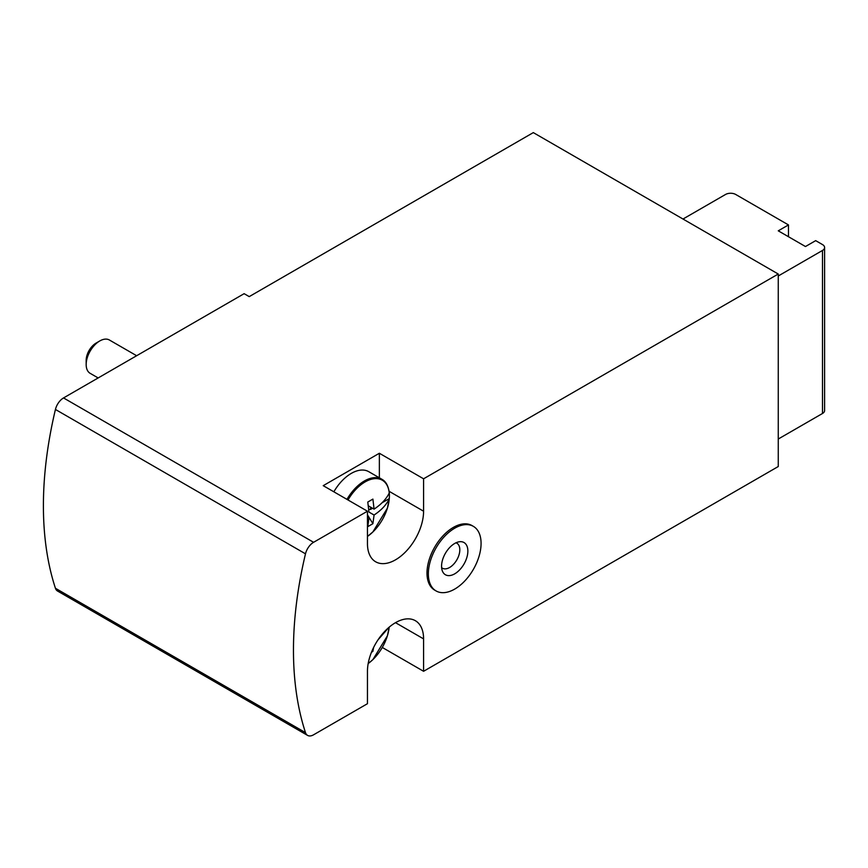 <?xml version="1.0" encoding="UTF-8"?>
<svg xmlns="http://www.w3.org/2000/svg" width="868" height="868" viewBox="0 0 868 868"><rect width="100%" height="100%" fill="white"/><g stroke="black" fill="none" stroke-linecap="round" stroke-linejoin="round"><path stroke-width="1.3" d="M778.26 275.991L822.484 250.461A7.215 4.166 0 0 0 824.6 247.51A7.215 4.166 0 0 0 822.484 244.57L815.681 240.642L805.471 246.534L778.26 230.823L788.47 224.921L735.728 194.475A7.215 4.166 0 0 0 725.529 194.475L682.997 219.029M788.47 224.921L788.47 236.714M313.587 542.305L63.538 397.935L244.125 293.677L249.224 296.617L533.31 132.609L778.26 274.028L423.584 478.8L379.359 453.259L323.221 485.668L367.457 511.209L313.587 542.305A12.033 6.944 120 0 0 305.493 553.827A360.849 208.342 120 0 0 305.493 732.635A12.033 6.944 120 0 0 307.576 735.391A12.033 6.944 120 0 0 313.587 734.795L367.457 703.698L367.457 671.289A39.689 22.915 120 0 1 384.774 631.34A39.689 22.915 120 0 1 415.371 620.707A39.689 22.915 120 0 1 423.584 638.881L423.584 671.289L778.26 466.528L778.26 274.028M382.289 647.452L423.584 671.289M63.538 397.935A12.033 6.944 120 0 0 55.433 409.457A360.849 208.342 120 0 0 55.433 588.265A12.033 6.944 120 0 0 57.527 591.021L307.576 735.391M473.364 526.355L471.997 525.563A37.291 21.526 120 0 0 453.356 527.408A37.291 21.526 120 0 0 428.998 560.272A37.291 21.526 120 0 0 434.716 590.153L436.072 590.934A37.291 21.526 -60 0 1 436.072 547.882A37.291 21.526 -60 0 1 473.364 526.355A37.291 21.526 -60 0 1 479.071 556.225A37.291 21.526 -60 0 1 454.713 589.09A37.291 21.526 -60 0 1 436.072 590.934M423.584 478.8L423.584 511.209L389.103 491.299M367.457 511.209L367.457 543.618A39.689 22.915 120 0 0 375.67 561.791A39.689 22.915 120 0 0 406.257 551.158A39.689 22.915 120 0 0 423.584 511.209M379.359 477.801L379.359 453.259M778.26 439.024L822.484 413.493A7.215 4.166 0 0 0 824.6 410.542L824.6 247.51M454.713 573.835A18.597 10.742 -60 0 1 442.43 571.155A18.597 10.742 -60 0 1 445.414 553.274A18.597 10.742 -60 0 1 459.411 541.751A18.597 10.742 -60 0 1 467.646 553.936A18.597 10.742 -60 0 1 454.713 573.835M455.96 542.804A14.431 8.333 -60 0 1 459.248 554.012A14.431 8.333 -60 0 1 449.613 567.488A14.431 8.333 -60 0 1 441.628 567.639M370.571 507.118L370.571 509.407L372.556 508.257M382.029 502.789L389.276 498.612A34.655 20.007 120 0 0 389.406 495.585A34.655 20.007 120 0 0 389.276 492.72L389.276 492.72M367.457 517.1L368.965 517.979L367.782 526.648L372.893 523.697L367.457 514.811M348.014 499.979A34.264 19.79 -60 0 1 373.229 478.832A34.264 19.79 -60 0 1 389.244 493.013C386.293 499.035 381.226 504.406 374.075 509.136L372.893 499.1L367.782 502.051L368.965 512.087L374.075 515.028L372.893 523.697M389.287 498.753L387.399 508.127L372.882 531.954L367.457 536.435A34.264 19.79 -60 0 0 389.244 498.916L389.244 498.916C386.293 504.916 381.236 510.297 374.075 515.028M368.781 509.364L370.571 509.407M374.075 509.136L368.379 505.849M333.854 491.809A34.883 20.138 -60 0 1 368.737 471.671L381.844 479.244A34.883 20.138 -60 0 0 346.961 499.382M98.149 377.949L90.163 373.338A19.248 11.11 -60 0 1 86.171 364.527A19.248 11.11 -60 0 1 99.777 340.95A19.248 11.11 -60 0 1 109.401 340.006L136.645 355.728M86.171 364.527L86.171 360.318A14.083 8.137 -60 0 1 96.131 343.066L99.777 340.95M372.264 650.36L372.893 651.38L371.45 652.313M373.598 647.495L372.893 651.38M388.755 627.531L377.981 639.9M305.493 553.827L55.433 409.457M305.493 732.635L55.433 588.265M423.584 638.881L395.515 622.681M822.484 250.461L822.484 413.493M389.189 627.163A34.264 19.79 -60 0 1 368.173 663.564L372.882 659.626L387.399 635.81L389.222 627.141M389.287 492.785C388.376 485.906 385.891 481.393 381.844 479.244"/></g></svg>
